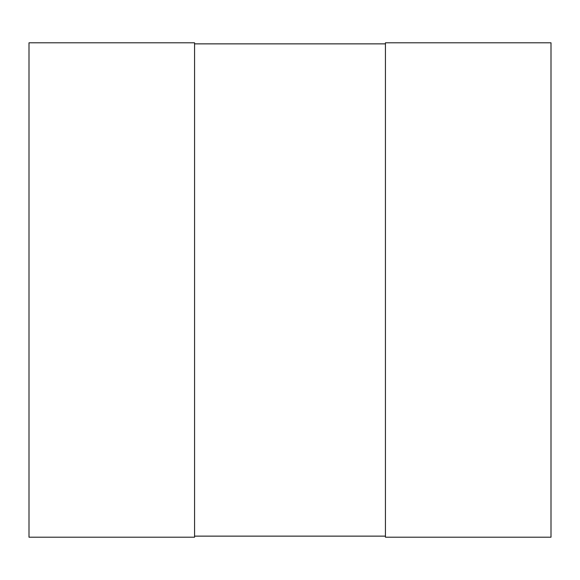 <?xml version="1.0" encoding="UTF-8"?>
<svg xmlns="http://www.w3.org/2000/svg" width="580" height="580" viewBox="0 0 580 580"><rect width="100%" height="100%" fill="white"/><g stroke="black" fill="none" stroke-linecap="round" stroke-linejoin="round"><path stroke-width="0.87" d="M29 42.797L29 537.203L194.568 537.203L194.568 42.797L29 42.797M385.432 42.797L385.432 537.203L551 537.203L551 42.797L385.432 42.797M194.568 536.13L194.568 43.87L385.432 43.87L385.432 536.13L194.568 536.13"/></g></svg>
